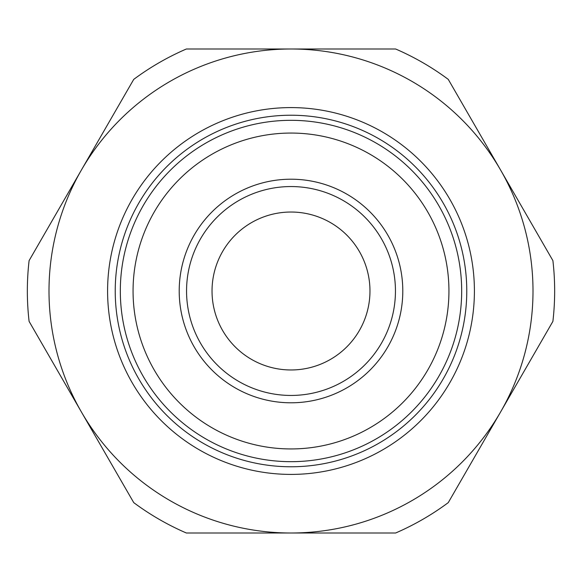 <?xml version="1.0" encoding="UTF-8"?>
<svg xmlns="http://www.w3.org/2000/svg" width="582" height="582" viewBox="0 0 582 582"><rect width="100%" height="100%" fill="white"/><g stroke="black" fill="none" stroke-linecap="round" stroke-linejoin="round"><path stroke-width="0.87" d="M115.229 291A175.771 175.771 0 0 0 291 466.771A175.771 175.771 0 0 0 466.771 291A175.771 175.771 0 0 0 291 115.229A175.771 175.771 0 0 0 115.229 291M291 533.003A242.003 242.003 0 0 1 81.422 169.995A242.003 242.003 0 0 1 500.578 169.995A242.003 242.003 0 0 1 291 533.003L186.364 533.003A263.653 263.653 0 0 1 133.736 502.622L29.1 321.38A263.653 263.653 0 0 1 29.1 260.62L133.736 79.378A263.653 263.653 0 0 1 186.364 48.997L395.636 48.997A263.653 263.653 0 0 1 448.264 79.378L552.9 260.62A263.653 263.653 0 0 1 552.9 321.38L448.264 502.622A263.653 263.653 0 0 1 395.636 533.003L291 533.003M212.03 291A78.97 78.97 0 0 1 291 212.03A78.97 78.97 0 0 1 369.97 291A78.97 78.97 0 0 1 291 369.97A78.97 78.97 0 0 1 212.03 291M186.553 291A104.447 104.447 0 0 1 291 186.553A104.447 104.447 0 0 1 395.447 291A104.447 104.447 0 0 1 291 395.447A104.447 104.447 0 0 1 186.553 291M179.205 291A111.795 111.795 0 0 0 291 402.795A111.795 111.795 0 0 0 402.795 291A111.795 111.795 0 0 0 291 179.205A111.795 111.795 0 0 0 179.205 291M133.06 291A157.94 157.94 0 0 0 291 448.94A157.94 157.94 0 0 0 448.94 291A157.94 157.94 0 0 0 291 133.06A157.94 157.94 0 0 0 133.06 291M120.321 291A170.679 170.679 0 0 0 291 461.679A170.679 170.679 0 0 0 461.679 291A170.679 170.679 0 0 0 291 120.321A170.679 170.679 0 0 0 120.321 291M474.41 291A183.41 183.41 0 0 0 291 107.59A183.41 183.41 0 0 0 107.59 291A183.41 183.41 0 0 0 291 474.41A183.41 183.41 0 0 0 474.41 291"/></g></svg>
